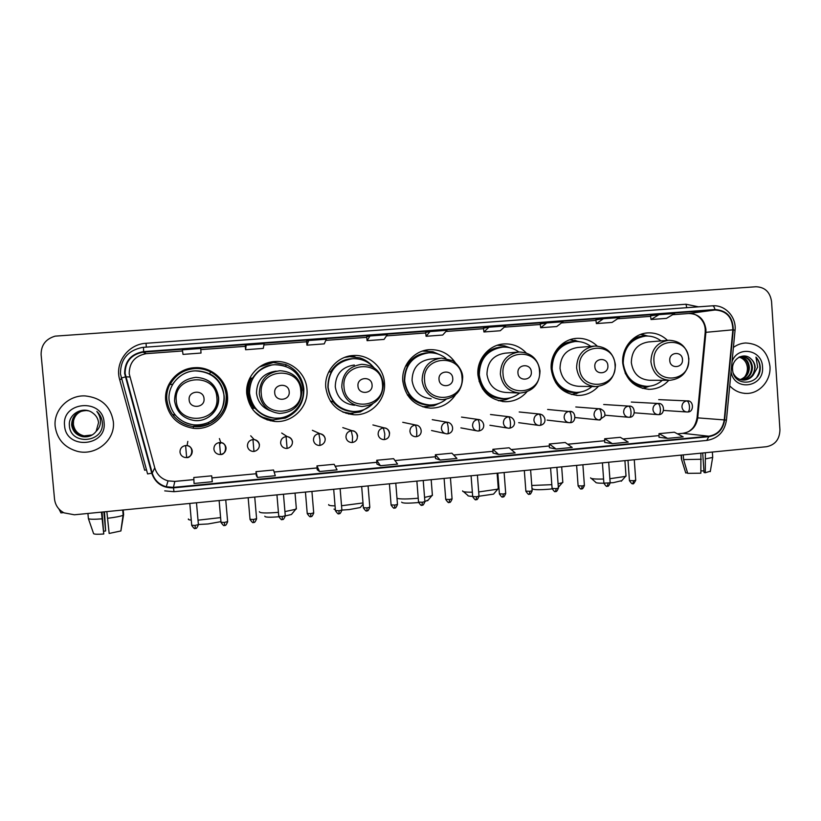 <?xml version="1.0" encoding="UTF-8"?>
<svg xmlns="http://www.w3.org/2000/svg" width="821" height="821" viewBox="0 0 821 821"><rect width="100%" height="100%" fill="white"/><g stroke="black" fill="none" stroke-linecap="round" stroke-linejoin="round"><path stroke-width="1.23" d="M667.473 340.366C661.87 335.04 655.281 332.546 647.718 332.905C633.371 333.521 621.343 348.083 622.739 363.293C625.233 379.24 634.048 387.923 649.195 389.328C656.903 389.185 663.43 386.188 668.776 380.318M597.195 346.052C591.418 340.561 584.624 337.995 576.794 338.355C562.077 338.97 549.762 353.728 551.219 369.132C553.765 385.162 562.744 393.936 578.138 395.455C586.061 395.373 592.783 392.376 598.304 386.455M526.179 352.907C520.124 346.565 512.776 343.578 504.125 343.937C489.039 344.553 476.416 359.516 477.935 375.115C480.521 391.196 489.634 400.063 505.274 401.726C513.884 401.705 521.089 398.411 526.887 391.853M498.665 400.771L499.332 400.679M455.439 362.851C449.169 353.769 440.579 349.377 429.66 349.654C414.164 350.269 401.223 365.437 402.813 381.252C405.43 397.343 414.656 406.313 430.491 408.15C441.093 408.129 449.426 403.696 455.47 394.85M424.005 407.175L427.064 406.939M325.783 387.543C328.421 403.593 337.718 412.655 353.677 414.728C370.835 416.011 386.26 399.899 384.454 382.75C383.52 367.182 368.855 354.262 353.317 355.514C337.41 356.119 324.11 371.513 325.783 387.543M345.949 413.281L353.02 413.343M246.772 393.988C249.389 409.915 258.687 419.059 274.676 421.44C292.533 423.205 308.881 406.723 306.951 389.082C305.966 373.35 290.952 360.296 275.045 361.527C258.687 362.112 245.017 377.732 246.772 393.988M260.103 416.452L272.008 419.962L274.676 421.44M165.698 400.617C168.254 416.247 177.439 425.463 193.253 428.285C211.941 430.789 229.541 413.856 227.448 395.568C226.411 379.692 211.069 366.505 194.793 367.695C177.952 368.229 163.861 384.095 165.698 400.617M193.253 428.285L193.448 426.54C211.469 428.973 228.443 412.635 226.432 394.993C223.281 377.804 212.783 368.845 194.926 368.116C178.691 368.629 165.113 383.92 166.879 399.848C168.767 413.025 176.146 421.645 189.004 425.719M253.453 407.78C250.036 403.532 248.065 398.698 247.562 393.269C247.142 387.923 248.229 382.894 250.805 378.194M285.749 364.534L272.356 362.153L268.477 362.646M355.031 356.807L347.971 356.345M426.951 350.844L423.893 350.629M498.275 345.231L497.598 345.169M55.181 426.489C57.09 439.204 64.397 447.466 77.092 451.263C95.749 456.425 115.638 440.025 113.329 421.594C110.64 406.241 101.24 397.682 85.138 395.917C68.317 394.993 53.262 410.295 55.181 426.489C57.09 439.204 64.397 447.466 77.092 451.263C95.749 456.425 115.638 440.025 113.329 421.594C110.64 406.241 101.24 397.682 85.138 395.917C68.317 394.993 53.262 410.295 55.181 426.489M729.725 385.808C734.313 390.734 739.844 393.269 746.32 393.423C759.579 393.823 771.206 380.41 769.954 366.248C767.697 351.501 759.61 343.742 745.704 342.983C741.23 343.229 737.125 344.717 733.399 347.447C737.125 344.717 741.23 343.229 745.704 342.983C759.61 343.742 767.697 351.501 769.954 366.248C771.206 380.41 759.579 393.823 746.32 393.423C739.844 393.269 734.313 390.734 729.725 385.808M125.12 373.401C125.223 361.599 131.196 354.518 143.039 352.158L714.988 309.999C726.606 310.759 732.568 317.368 732.855 329.826L724.225 419.911C722.685 429.25 717.544 434.678 708.78 436.218L173.426 487.366L166.263 486.791C159.1 484.657 154.42 480.09 152.224 473.081L125.12 373.401M124.607 373.442L151.741 473.214C155.343 483.241 162.589 488.115 173.477 487.859L708.81 436.669C717.79 435.089 723.065 429.516 724.645 419.952L733.276 329.868C732.979 317.101 726.872 310.328 714.958 309.548L143.624 351.614C131.114 353.769 124.782 361.045 124.607 373.442M650.53 315.839L658.976 314.659L651.032 319.513L650.53 315.839M595.892 319.882L603.384 318.753L596.385 323.587L595.892 319.882M540.218 323.997L546.724 322.94L540.69 327.733L540.218 323.997M483.477 328.184L488.957 327.199L483.928 331.971L483.477 328.184M245.233 345.795L246.167 345.118L245.602 349.736L245.233 345.795M306.551 341.259L308.696 340.499L306.941 345.159L306.551 341.259M366.679 336.815L369.973 335.984L367.09 340.674L366.679 336.815M425.647 332.464L430.05 331.551L426.078 336.282L425.647 332.464M771.545 301.471C770.047 291.999 764.854 287.093 755.967 286.755L55.151 336.138C45.689 338.97 41.009 345.169 41.122 354.744L54.525 499.086C55.294 505.233 58.465 509.82 64.038 512.858L74.393 514.788L766.516 446.716C775.209 444.91 779.683 439.256 779.929 429.742L771.545 301.471M540.69 327.733L556.71 326.542L563.021 321.74L546.724 322.94M596.385 323.587L612.097 322.417L619.373 317.573L603.384 318.753M651.032 319.513L666.467 318.363L674.667 313.499L658.976 314.659M367.09 340.674L384.064 339.412L387.266 334.701L369.973 335.984M306.941 345.159L324.244 343.866L326.327 339.206L308.696 340.499M245.602 349.736L263.254 348.412L264.157 343.794L246.167 345.118M200.724 348.473L182.354 349.828L183.021 354.395L201.022 353.051L200.724 348.473M483.928 331.971L500.256 330.75L505.582 325.978L488.957 327.199M426.078 336.282L442.714 335.04L447.004 330.299L430.05 331.551M549.382 447.681L556.033 448.995L572.227 447.455L565.228 442.498L549.3 443.997L549.382 447.702M604.718 442.427L612.343 443.638L628.229 442.119L620.307 437.306L604.677 438.773L604.718 442.447M659.017 437.275L667.586 438.373L683.185 436.885L674.359 432.205L659.017 433.652L659.017 437.295M376.931 464.05L380.421 465.723L397.59 464.091L393.598 458.672L376.726 460.263L376.942 464.07M317.204 469.715L319.543 471.521L337.062 469.848L334.147 464.286L316.947 465.907L317.204 469.735M256.285 475.503L257.435 477.432L275.302 475.728L273.526 470.002L255.988 471.654L256.285 475.523M194.054 483.466L212.29 481.732L211.695 475.831L193.797 477.514L194.054 483.466M492.99 453.038L498.634 454.465L515.147 452.894L509.102 447.784L492.877 449.313L492.99 453.048M440.107 460.037L456.948 458.436L451.909 453.182L435.366 454.742L435.52 458.508L440.107 460.037L435.366 454.742M380.421 465.723L376.726 460.263M319.543 471.521L316.947 465.907M257.435 477.432L255.988 471.654M498.634 454.465L492.877 449.313M556.033 448.995L549.3 443.997M612.343 443.638L604.677 438.773M667.586 438.373L659.017 433.652M92.157 434.997L83.916 435.961C77.728 434.422 74.147 430.522 73.192 424.283C73.141 417.766 76.209 413.281 82.398 410.828C77.574 412.624 74.619 415.98 73.551 420.886L73.387 424.221C74.342 430.45 77.913 434.33 84.091 435.879L83.916 435.961M92.229 434.945L84.091 435.879M91.829 435.181L83.198 436.32C76.969 434.761 73.377 430.84 72.412 424.57C72.371 417.848 75.583 413.291 82.028 410.911M91.911 435.13L83.373 436.228C77.164 434.678 73.572 430.768 72.607 424.498C72.566 417.827 75.737 413.291 82.121 410.89M96.139 431.343L98.551 422.661C98.11 418.72 96.242 415.559 92.968 413.158C83.763 405.492 68.307 413.712 69.354 425.175C69.847 445.577 103.528 443.186 102.399 423.451L102.348 422.466C101.896 418.166 100.07 414.502 96.857 411.475C99.454 414.8 100.634 418.494 100.408 422.569C100.131 426.037 98.705 428.962 96.139 431.343C92.783 435.694 88.237 437.47 82.48 436.669C76.209 435.109 72.587 431.169 71.612 424.847C72.053 415.724 77.041 410.962 86.595 410.551L88.576 410.859M91.583 435.315L82.654 436.587C76.404 435.017 72.792 431.087 71.817 424.775C71.796 417.91 75.111 413.302 81.761 410.982M64.582 425.699C65.967 450.288 107.294 446.603 104.072 422.374C102.892 397.939 61.431 401.233 64.582 425.699M58.958 509.02L60.949 512.889M103.877 511.883L105.622 530.971L103.805 531.228M101.424 512.13L103.764 533.999L102.061 512.068M103.764 533.999C97.945 534.409 94.569 534.317 93.625 533.722L88.391 518.615L87.919 513.453M88.391 518.615C89.386 519.375 93.933 519.457 102.04 518.841M107.459 518.297C115.361 517.343 120.564 516.337 123.047 515.28L120.913 530.951L109.162 533.445L106.843 511.596M122.832 510.026L123.294 515.147M121.005 530.304L123.622 514.562L123.212 509.985M105.622 530.971L104.493 511.832M220.952 521.622L208.072 523.962L198.384 524.486M198.005 520.186L220.603 517.61M204.029 398.667C203.587 389.277 187.978 390.519 189.158 399.889C189.63 409.31 205.209 408.006 204.029 398.667M224.123 395.732C221.26 379.949 211.633 371.667 195.265 370.887C180.168 371.236 167.463 385.429 169.105 400.227C171.415 414.256 179.676 422.487 193.889 424.909C210.463 426.992 225.98 411.947 224.123 395.732M188.42 518.954C187.958 519.519 188.902 519.898 191.262 520.114M193.54 426.191C198.949 426.735 204.121 425.904 209.057 423.698M172.738 414.81L175.191 415.057C184.581 424.929 195.655 427.413 208.39 422.517C228.638 414.236 229.459 383.243 209.632 373.863C194.392 367.592 182.005 371.113 172.492 384.413L170.07 384.567C175.468 374.848 183.771 369.512 194.967 368.537C200.488 368.28 205.681 369.419 210.566 371.934C219.782 377.137 224.985 384.905 226.196 395.229C226.637 408.273 220.982 417.858 209.232 423.995C204.234 426.243 198.99 427.094 193.499 426.551C184.93 425.483 178.013 421.573 172.738 414.81L174.709 414.4M292.143 513.607L291.424 514.49L285.328 515.927M284.928 511.586L295.714 509.297L296.278 507.953M289.187 391.699C288.776 382.432 273.588 383.643 274.717 392.89C275.158 402.177 290.316 400.905 289.187 391.699M276.143 371.133C263.346 372.97 256.799 380.328 256.501 393.197C257.64 401.797 262.258 407.668 270.366 410.818M303.257 389.277C300.455 373.617 291.045 365.427 275.014 364.719C260.36 365.14 248.065 379.097 249.625 393.649C251.985 407.914 260.339 416.073 274.676 418.135C290.531 419.593 304.971 404.927 303.257 389.277M271.146 365.201C256.727 369.224 249.522 378.697 249.533 393.628C250.621 402.998 255.249 410.069 263.418 414.831M251.667 378.132C249.009 382.843 247.88 387.892 248.301 393.28C248.804 398.688 250.785 403.501 254.233 407.719M266.969 419.849L270.643 420.362M250.774 403.819L253.648 407.77M259.395 511.678C259.477 513.135 265.819 513.361 278.422 512.345M278.801 516.758C269.586 517.497 264.916 517.322 264.803 516.224M254.418 411.557L259.97 415.754M259.477 366.925L273.301 362.502L285.729 364.524C296.381 369.286 302.415 377.414 303.832 388.887C304.15 402.649 298.002 412.368 285.39 418.063L272.941 419.89C264.865 419.172 258.163 415.754 252.827 409.648M249.738 378.265L252.529 378.071C260.832 365.94 271.997 362.061 286.047 366.443L285.729 364.524M268.128 363.272L261.571 365.591M255.003 407.657L251.616 407.934M279.284 418.043C269.586 418.905 261.519 415.662 255.105 408.335L251.78 408.181M360.932 506.731L360.245 507.552L349.233 509.574L341.988 510.077M341.536 505.757L363.005 502.945M372.067 384.916C371.677 375.772 356.899 376.952 357.977 386.075C358.387 395.24 373.145 394.008 372.067 384.916M354.323 365.006C341.926 366.864 335.573 374.119 335.266 386.763C337.103 397.826 343.537 403.983 354.569 405.256M373.996 367.695C368.301 361.445 361.24 358.449 352.804 358.705C336.713 361.281 328.482 370.794 328.113 387.245C330.483 401.613 338.816 409.689 353.122 411.475C360.696 411.67 367.223 409.145 372.693 403.901M350.629 358.91C335.615 362.277 328.031 371.718 327.877 387.225C329.673 399.776 336.641 407.678 348.781 410.921M348.556 414.01L350.074 413.907M328.708 504.576C328.215 505.356 330.329 505.798 335.06 505.9M335.389 509.882L334.014 509.102M343.127 412.183L344.707 412.553M361.127 410.952L363.529 409.812M371.133 405.328L360.296 411.947L350.085 413.343L342.655 411.968M328.698 372.026L330.555 371.892C337.113 361.671 346.359 357.371 358.305 358.982M365.263 361.107L360.604 358.726M346.678 356.981L345.077 357.238M333.172 401.089L330.483 401.315M356.437 411.413C347.026 412.204 339.217 408.991 333.008 401.787L330.76 401.746M344.584 357.422L349.736 356.622L359.978 357.915C364.904 359.526 369.091 362.277 372.539 366.156M428.254 499.999L424.888 501.539M418.587 502.503L417.458 502.626C407.442 503.458 402.177 503.304 401.654 502.144M396.995 498.368C400.576 499.219 407.565 499.168 417.981 498.224L418.228 498.203M424.57 497.393L431.836 495.74L432.339 494.529M452.74 378.317C452.381 369.286 437.993 370.435 439.03 379.435C439.409 388.487 453.777 387.286 452.74 378.317M439.892 358.213L430.594 359.023C418.546 360.891 412.368 368.044 412.06 380.492C413.876 391.555 420.239 397.651 431.148 398.78M445.947 358.356C440.856 354.395 435.109 352.548 428.695 352.835C413.035 355.401 405.02 364.781 404.65 380.995C407 395.394 415.262 403.388 429.445 404.979C435.602 405.071 441.123 403.203 445.998 399.375M427.064 352.979C412.101 356.068 404.507 365.396 404.26 380.995C406.333 394.532 413.969 402.464 427.156 404.804M440.477 402.762L433.734 405.82L422.558 406.734M409.494 394.798L407.37 394.86M405.677 365.94L406.652 365.868C412.532 356.447 420.927 352.106 431.815 352.845M431.908 404.927C422.702 405.728 415.057 402.547 408.991 395.394L407.719 395.394M422.446 351.07L432.975 351.747L440.405 354.98M494.139 493.411L493.534 494.119L479.064 496.223M478.684 491.953L497.772 489.162L498.234 488.023M531.32 371.882C530.982 362.974 516.973 364.093 517.959 372.98C518.308 381.909 532.306 380.739 531.32 371.882M517.877 352.096L504.997 353.194C493.288 355.052 487.274 362.112 486.956 374.376C488.752 385.408 495.022 391.443 505.777 392.459L518.605 393.013M518.872 351.993C514.059 348.453 508.681 346.821 502.75 347.109C487.5 349.654 479.68 358.91 479.3 374.899C481.619 389.277 489.778 397.19 503.776 398.626C509.687 398.647 514.972 396.789 519.642 393.064M501.374 347.232C486.607 350.126 479.074 359.362 478.776 374.91C480.962 388.867 488.823 396.748 502.349 398.554M482.05 359.998L478.776 365.468M479.084 381.334L482.574 386.65M462.623 490.876C462.264 491.8 465.507 492.241 472.352 492.2M472.67 496.356C469.13 496.253 467.508 495.925 467.775 495.35L463.537 491.676M511.011 397.631L505.644 399.755L498.337 400.679M484 388.733L482.43 388.682M480.757 360.009L480.89 359.998C486.422 350.978 494.334 346.667 504.628 347.067M505.603 398.585C496.561 399.417 489.059 396.276 483.117 389.164L482.748 389.164M497.28 345.272L504.576 345.877L510.067 347.786M558.649 486.956L558.352 487.479M552.153 488.854L549.434 489.172C538.987 490.024 533.322 489.87 532.429 488.711L531.987 488.321M531.772 485.468L551.825 484.677M558.075 483.795L562.323 482.707L562.765 481.66M607.868 365.612C607.561 356.817 593.901 357.905 594.845 366.679C595.174 375.505 608.813 374.355 607.868 365.612M593.829 346.134L577.615 347.499C566.213 349.356 560.343 356.324 560.025 368.413C561.78 379.394 567.947 385.357 578.528 386.301L595.133 386.599M590.822 346.39C586.102 342.86 580.837 341.238 575.018 341.515C560.158 344.04 552.533 353.184 552.133 368.957C554.411 383.284 562.436 391.104 576.229 392.417C582.12 392.376 587.354 390.416 591.931 386.547M573.787 341.628C559.255 344.389 551.825 353.502 551.486 368.978C553.713 383.13 561.626 390.929 575.213 392.397M580.909 391.976L571.437 394.511M556.628 382.74L555.704 382.73M569.877 339.761L579.493 341.669M621.815 480.634L613.287 482.666L603.887 483.169L602.419 462.859M609.87 478.725L625.561 476.396L625.971 475.41M682.467 359.506C682.179 350.824 668.869 351.891 669.772 360.552C670.08 369.255 683.37 368.147 682.467 359.506M667.832 340.335L648.487 341.947C637.373 343.783 631.657 350.67 631.328 362.584C633.042 373.514 639.097 379.405 649.493 380.277L669.433 380.318M661.038 340.9C656.42 337.39 651.269 335.779 645.573 336.066C631.082 338.56 623.632 347.581 623.211 363.149C625.448 377.403 633.34 385.141 646.897 386.363C652.716 386.27 657.867 384.259 662.331 380.308M644.413 336.169C635.115 337.277 628.434 342.306 624.36 351.265M625.099 372.95C629.769 381.529 636.768 385.993 646.086 386.352L646.106 386.352M590.597 477.801C590.504 478.817 594.835 479.228 603.589 479.043M603.835 483.22C598.273 483.251 595.553 482.922 595.666 482.225L591.397 478.499M649.668 386.188L642.35 388.374M640.544 334.455L647.995 336.046M700.908 453.171L700.857 473.204L687.7 473.348L683.595 459.586L683.267 454.906M683.595 459.586L701.329 459.257M702.704 452.997L704.038 472.516L705.29 472.752L705.352 452.73M705.773 458.816L712.649 457.451L712.679 456.866M705.29 472.752L710.36 471.172M703.925 470.895L700.939 470.885M681.307 458.662L685.761 472.978L687.536 472.793M681.368 455.091L681.656 459.267M681.481 459.206L685.761 472.978M739.033 357.104C743.836 358.572 746.617 362.03 747.367 367.449C747.623 371.01 746.689 374.202 744.575 377.034M740.419 356.704C745.766 357.792 748.752 361.373 749.368 367.459C749.111 373.586 746.207 377.65 740.665 379.651M740.039 356.786C745.181 358.028 748.034 361.589 748.608 367.48C748.372 373.422 745.601 377.434 740.296 379.538M739.67 356.889L741.999 356.509C748.167 356.94 751.646 360.573 752.447 367.398C752.057 374.263 748.639 378.46 742.174 379.969M741.548 356.54C747.541 357.125 750.917 360.747 751.667 367.408C751.318 374.099 748.034 378.265 741.804 379.907M750.846 358.746C743.847 351.778 731.624 359.013 732.568 369.286C733.091 387.563 760.533 385.665 760.256 367.9L760.225 367.018C759.928 363.149 758.501 359.855 755.967 357.114L757.66 367.182L753.155 375.115L755.207 367.336C754.899 363.795 753.452 360.932 750.846 358.746C753.319 361.004 754.632 363.867 754.776 367.346C754.273 374.787 750.456 379.035 743.323 380.072M753.155 375.115C750.835 378.255 747.715 379.918 743.805 380.082C739.228 379.959 735.76 377.783 733.41 373.555M731.07 371.749C734.169 392.161 764.72 387.286 762.514 366.874C762.196 349.664 737.74 345.241 732.055 361.507M755.967 357.114C760.79 363.293 761.108 369.922 756.952 377.013M732.855 329.826L705.896 332.331L705.937 329.354C704.285 319.112 698.589 313.827 688.84 313.509L672.625 314.71L688.84 313.509L714.988 309.999M705.896 332.331L705.167 332.731L697.039 417.817L697.727 417.868L705.896 332.331M143.665 352.106L146.117 353.666C134.942 355.893 129.297 362.584 129.205 373.729L154.789 467.919C156.862 474.528 161.275 478.848 168.038 480.88L174.811 481.434L193.889 479.628M146.456 469.786L144.66 470.248L119.671 379.61C114.519 362.779 128.148 344.091 146.035 343.291L685.976 304.232L686.777 307.69M685.976 304.232L698.527 306.838M151.741 473.214L147.595 473.922L120.42 373.822C120.513 359.3 127.819 350.505 142.341 347.437L143.49 347.334L142.341 347.437M121.19 378.071L125.244 376.942M173.98 491.676L173.477 487.859M708.81 436.669L706.768 440.405M724.645 419.952L726.441 420.147L735.031 330.432M733.276 329.868L735.052 330.258C736.601 317.091 725.117 304.529 712.361 305.823L143.501 347.324L143.624 351.614M714.958 309.548C714.393 307.085 713.531 305.843 712.361 305.823L143.501 347.324M119.671 379.61L121.487 379.148M146.035 343.291L146.312 347.119M708.78 436.218L683 433.344C691.354 431.887 696.259 426.725 697.727 417.868L724.225 419.911M650.591 316.342L617.566 318.784L650.591 316.342M595.954 320.375L561.451 322.93L595.954 320.385M540.28 324.5L504.258 327.158L540.28 324.5M483.538 328.698L445.936 331.479L483.538 328.698M425.699 332.977L386.465 335.881L425.699 332.977M366.73 337.339L325.814 340.366L366.73 337.339M306.602 341.782L263.931 344.943L306.602 341.793M245.284 346.318L200.796 349.613L245.284 346.329M146.733 353.615L182.519 350.967L146.117 353.666L143.039 352.158M125.736 376.818L129.79 376.972M152.224 473.081L154.769 467.847M173.426 487.366L174.842 481.393L193.889 479.587M211.9 477.925L256.142 473.738L211.9 477.884M274.152 472.034L317.08 467.97M335.184 466.256L376.839 462.315M435.448 456.733L394.993 460.56L435.448 456.774M453.695 455.039L492.939 451.324M511.247 449.6L549.341 445.988M567.711 444.253L604.697 440.754M623.118 439.009L659.017 435.612L623.067 438.978M677.489 433.868L682.62 433.344C686.253 432.739 688.85 431.713 690.399 430.245C691.508 429.239 695.151 427.289 697.039 417.838M688.634 313.519L688.809 313.509C693.909 312.298 704.592 318.158 705.218 329.426M216.836 397.415C215.697 371.851 173.108 375.115 176.279 400.73C177.634 426.458 220.079 422.774 216.836 397.415M218.55 397.2C216.313 384.762 208.76 378.132 195.87 377.332C181.985 379.199 174.883 387.019 174.555 400.802C176.453 412.183 183.196 418.772 194.772 420.568C207.898 421.973 220.007 410.018 218.55 397.2M273.116 420.578L270.386 420.814M300.753 390.55C299.686 365.324 258.235 368.506 261.273 393.772C262.535 419.162 303.852 415.57 300.753 390.55M302.118 390.365C299.932 377.988 292.522 371.451 279.879 370.733C266.476 372.662 259.621 380.369 259.303 393.864C261.222 405.4 267.995 411.926 279.612 413.445C293.918 412.45 301.348 404.774 301.923 390.416C299.768 378.019 292.42 371.461 279.879 370.733M382.432 383.859C381.447 358.962 341.095 362.061 344.009 387.009C345.189 412.06 385.408 408.56 382.432 383.859M361.733 364.319C348.751 366.269 342.1 373.863 341.782 387.122C343.701 398.708 350.434 405.164 361.979 406.487C375.71 405.276 382.832 397.703 383.356 383.756C381.252 371.461 374.048 364.986 361.733 364.319M461.987 377.352C461.074 352.773 421.768 355.791 424.56 380.41C425.658 405.143 464.84 401.736 461.987 377.352M441.482 358.069C428.89 360.019 422.435 367.51 422.107 380.544C424.005 392.13 430.656 398.513 442.057 399.694C455.316 398.349 462.202 390.878 462.695 377.27C462.746 368.947 453.869 360.696 451.961 360.481L441.482 358.069M539.489 371.01C538.638 346.749 500.358 349.684 503.027 373.996C504.043 398.411 542.219 395.096 539.489 371.01M519.2 351.983C506.968 353.923 500.687 361.312 500.358 374.15C502.226 385.696 508.763 392.007 519.991 393.074C532.86 391.627 539.541 384.259 540.013 370.948C538.022 358.89 531.084 352.568 519.2 351.983M615.021 364.832C614.231 340.869 576.917 343.742 579.472 367.736C580.426 391.843 617.628 388.61 615.021 364.832M594.948 346.041C583.064 347.981 576.947 355.267 576.609 367.911C578.436 379.394 584.86 385.634 595.892 386.619C608.423 385.111 614.929 377.834 615.401 364.791C613.461 352.845 606.647 346.606 594.948 346.041M558.301 386.198C563.873 391.135 570.287 393.197 577.532 392.397M576.096 341.474C568.799 341.146 562.518 343.63 557.223 348.935M688.645 358.808C687.926 335.142 651.546 337.934 653.988 361.64C654.871 385.449 691.149 382.299 688.645 358.808M668.807 340.253C657.241 342.172 651.279 349.366 650.93 361.825C652.716 373.247 659.017 379.415 669.833 380.318C682.087 378.758 688.439 371.574 688.901 358.777C687.033 346.965 680.332 340.797 668.807 340.253M632.55 383.089C637.281 385.962 642.35 387.05 647.759 386.342M646.076 336.035C640.626 335.779 635.628 337.277 631.103 340.53M195.357 528.385L195.059 525.44L191.714 525.255L189.805 503.437M187.814 441.4L187.085 445.587C194.228 446.09 192.401 458.344 186.654 457.574L186.654 457.574C190.349 456.856 192.217 454.67 192.268 451.006C191.806 448.03 190.082 446.234 187.085 445.587L185.608 445.546C181.913 446.244 180.035 448.43 179.984 452.104C180.425 454.998 182.088 456.784 184.982 457.492L186.644 457.564M185.608 445.546L186.654 457.574L184.982 457.492M198.395 524.568L195.059 525.44M221.023 522.474C225.128 528.17 224.03 524.28 224.615 525.409L224.4 522.443L221.003 522.269L219.125 500.553M219.464 442.529C215.81 443.217 213.953 445.393 213.891 449.056C214.343 451.991 216.036 453.777 218.971 454.434L220.5 454.495L219.464 442.529L220.798 442.56C227.92 442.899 226.298 455.245 220.5 454.495C224.143 453.777 225.991 451.612 226.052 447.958C225.58 444.951 223.825 443.155 220.798 442.56L219.402 438.578M227.622 521.602L224.4 522.443M219.648 444.079L221.27 442.632M253.597 522.423L253.463 519.477L250.015 519.303L248.168 497.7M252.95 439.553C249.338 440.23 247.501 442.396 247.439 446.039C247.901 449.005 249.615 450.791 252.581 451.406L253.987 451.447L252.95 439.553L254.171 439.563C261.837 441.985 260.339 450.175 253.987 451.447L252.581 451.406M256.583 518.656L253.463 519.477M259.467 444.951C258.995 441.914 257.23 440.118 254.171 439.563L250.703 435.797M278.771 516.563C282.814 522.228 281.736 518.379 282.332 519.498L282.26 516.542L278.76 516.368L276.944 494.868M286.088 436.598C282.506 437.275 280.69 439.43 280.628 443.042C281.09 446.039 282.814 447.825 285.8 448.399L287.114 448.43L286.088 436.598L287.206 436.598C294.698 438.547 293.61 447.004 287.114 448.43L285.8 448.399M285.277 515.752L282.26 516.542M292.522 441.975C292.05 438.917 290.275 437.131 287.206 436.598L281.695 433.036M310.759 516.563L310.8 513.638L307.228 513.453L305.443 492.066M318.876 433.673C315.336 434.35 313.53 436.485 313.468 440.087C313.94 443.104 315.664 444.89 318.671 445.434L319.892 445.444L319.964 439.861L318.876 433.673L319.903 433.673C327.456 435.725 326.389 443.915 319.892 445.444L318.671 445.434M313.714 512.868L310.8 513.638M325.239 439.03C324.757 435.961 322.981 434.176 319.903 433.673L312.391 430.307M338.94 513.679L339.063 510.754L335.44 510.58L333.695 489.285M351.306 430.789C347.806 431.456 346.021 433.58 345.959 437.162C346.431 440.2 348.166 441.975 351.172 442.488L352.322 442.498L352.548 436.926L351.306 430.789L352.271 430.779C357.566 430.502 360.368 441.051 352.322 442.498L351.172 442.488M341.885 510.005L339.063 510.754M357.607 436.115C357.114 433.026 355.339 431.251 352.271 430.779L342.798 427.608M366.874 510.816L367.079 507.901L363.395 507.717L361.671 486.535M383.407 427.926C379.938 428.593 378.173 430.707 378.112 434.268C378.584 437.316 380.318 439.081 383.325 439.574L384.413 439.574L384.792 434.022L383.407 427.926L384.3 427.915C389.842 427.915 392.305 438.301 384.413 439.574L383.325 439.574M369.809 507.173L367.079 507.901M389.626 433.231C389.144 430.142 387.368 428.367 384.3 427.915L372.908 424.939M394.552 507.983L394.839 505.069L391.094 504.894L389.4 483.805M415.169 425.104C411.742 425.76 409.987 427.864 409.925 431.405C410.397 434.463 412.132 436.218 415.139 436.69L416.165 436.69C416.729 436.3 416.914 434.453 416.699 431.148C416.36 427.597 415.847 425.586 415.169 425.104L416.001 425.083C421.676 425.309 424.016 435.417 416.165 436.69L415.139 436.69M397.477 504.371L394.839 505.069M421.984 505.172L422.343 502.267L418.536 502.093L416.873 481.106M446.603 422.302C443.207 422.948 441.472 425.042 441.4 428.572C441.872 431.63 443.607 433.385 446.614 433.837L447.599 433.827C448.245 433.437 448.471 431.589 448.276 428.305C447.927 424.775 447.373 422.774 446.603 422.302L447.383 422.281C453.13 422.661 455.429 432.523 447.599 433.827L446.614 433.837M424.898 501.58L422.343 502.267M449.159 502.39L449.6 499.486L445.731 499.312L444.099 478.427M477.709 419.531C474.353 420.178 472.629 422.261 472.557 425.771C473.029 428.829 474.764 430.584 477.75 431.004L478.694 430.994C479.423 430.594 479.7 428.757 479.515 425.483C479.166 421.984 478.561 419.993 477.709 419.531L478.448 419.51C484.216 419.962 486.555 429.65 478.694 430.994L477.75 431.004M452.073 498.829L449.6 499.486M483.733 425.637L483.733 424.765M476.098 499.63L476.621 496.736L472.691 496.561L471.08 475.77M508.497 416.791C505.172 417.427 503.468 419.5 503.396 422.989C503.868 426.058 505.592 427.803 508.568 428.213L509.482 428.193C510.293 427.792 510.611 425.955 510.446 422.702C510.087 419.213 509.441 417.242 508.497 416.791L509.184 416.77C515.065 417.396 517.312 426.817 509.482 428.193L508.568 428.213M479.002 496.089L476.621 496.736M502.801 496.9L503.386 494.006L499.394 493.832L497.824 473.142M538.976 414.071C535.682 414.708 533.999 416.77 533.917 420.239C534.389 423.308 536.103 425.042 539.069 425.442L539.941 425.422C540.834 425.011 541.203 423.184 541.049 419.942C540.69 416.473 539.992 414.513 538.976 414.071L539.623 414.051C545.493 414.708 547.823 423.954 539.941 425.422L539.069 425.442M505.705 493.38L503.386 494.006M542.476 415.005L539.623 414.051L519.2 411.978M529.258 494.191L529.925 491.297L525.871 491.132L524.321 470.536M569.138 411.383C565.874 412.019 564.201 414.061 564.13 417.52C564.591 420.588 566.305 422.312 569.261 422.692L570.102 422.682C571.067 422.261 571.488 420.444 571.334 417.212C570.975 413.763 570.246 411.824 569.138 411.383L569.753 411.362C576.301 410.746 576.568 422.959 570.102 422.682L569.261 422.692M532.162 490.701L529.925 491.297M571.621 411.773L547.628 409.463M555.489 491.502L556.217 488.618L552.102 488.454L550.583 467.949M598.991 408.725C595.769 409.351 594.117 411.393 594.035 414.831C594.496 417.899 596.2 419.613 599.135 419.983L599.956 419.962C601.003 419.541 601.454 417.725 601.321 414.513C600.962 411.075 600.182 409.145 598.991 408.725L599.576 408.704C603.835 410.018 605.529 412.522 604.667 416.206L599.135 419.983M558.393 488.043L556.217 488.618M600.88 408.909L575.798 406.97M581.484 488.834L582.294 485.96L578.107 485.796L576.619 465.394M628.547 406.097C625.356 406.713 623.714 408.745 623.632 412.163C624.093 415.231 625.787 416.935 628.712 417.294L629.502 417.273C630.631 416.842 631.123 415.036 631 411.844C630.631 408.427 629.82 406.508 628.547 406.097L629.112 406.077C635.659 405.389 636.008 417.54 629.502 417.273L628.712 417.294M584.388 485.396L582.294 485.96M630.056 406.179L603.692 404.496M607.253 486.196L608.125 483.323M657.816 403.491C654.645 404.106 653.023 406.118 652.941 409.525C653.403 412.583 655.086 414.287 657.99 414.636L658.76 414.615C659.951 414.184 660.495 412.378 660.382 409.197C660.012 405.79 659.16 403.891 657.816 403.491L658.339 403.47C664.907 402.752 665.287 414.872 658.76 414.615L657.99 414.636M610.167 482.789L608.689 462.244M659.058 403.532L631.328 402.054M632.796 483.579L633.74 480.716L629.43 480.562L627.993 460.345M686.787 400.905C683.647 401.52 682.046 403.522 681.953 406.908C682.415 409.966 684.078 411.67 686.972 411.998L687.721 411.978C688.993 411.537 689.568 409.741 689.476 406.569C689.096 403.193 688.203 401.305 686.787 400.905L687.29 400.884C693.858 400.145 694.279 412.234 687.721 411.978L686.972 411.998M635.721 480.193L633.74 480.716M687.844 400.925L658.709 399.632M648.169 389.308L649.195 389.328M576.445 395.383L578.138 395.455M502.421 401.52L505.274 401.726M425.432 407.524L430.491 408.15M348.289 413.497L353.677 414.728M272.356 362.153L275.045 361.527M348.001 356.335L353.317 355.514M426.027 350.126L429.66 349.654M501.374 344.256L504.125 343.937M574.587 338.591L576.794 338.355M645.881 333.1L647.718 332.905M705.229 329.457L705.198 332.443M164.734 490.876L173.97 491.707L707.014 440.405C718.088 438.424 724.563 431.661 726.441 420.136M166.263 486.791L168.038 480.88L174.842 481.393M274.142 471.993L317.08 467.929M335.163 466.225L376.839 462.274M453.664 455.008L492.939 451.293M511.206 449.569L549.341 445.957M567.67 444.223L604.697 440.723M677.438 433.837L682.62 433.344M744.924 343.034L745.704 342.983M63.597 512.632L60.887 512.899M123.171 515.219L122.698 510.036M120.851 530.982L123.047 515.28M195.87 377.332C208.626 378.142 216.108 384.782 218.304 397.251C219.73 410.059 207.744 422.004 194.772 420.568M209.232 423.995L208.39 422.517C213.491 420.106 217.493 416.524 220.408 411.762M222.286 407.986C226.791 393.526 222.573 382.155 209.632 373.863L210.566 371.934M291.424 514.49L295.714 509.297M295.037 493.093L296.371 508.979M285.698 416.575L285.39 418.063M360.245 507.552L363.108 504.125M361.312 359.639L359.978 357.915M361.527 410.479L360.296 411.947M427.608 500.769L431.836 495.74M431.179 479.7L432.41 495.453M435.109 353.287L432.975 351.747M435.746 404.353L433.734 405.82M493.534 494.119L497.772 489.162M497.116 473.214L498.306 488.885M507.388 347.273L504.576 345.877M508.384 398.257L505.644 399.755M558.342 487.315L562.323 482.707M561.677 466.862L562.826 482.461M578.2 341.536L574.721 340.233M579.493 392.212L575.983 393.782M621.292 481.229L625.561 476.396M624.914 460.643L626.023 476.149M647.584 336.025L643.387 334.773M649.093 386.25L644.783 387.912M191.734 525.471C195.88 531.177 194.782 527.267 195.357 528.406C195.49 527.503 195.891 530.674 198.415 524.773L196.486 502.78M220.5 454.495L218.971 454.434M224.615 525.409C224.749 524.506 225.139 527.667 227.643 521.807L225.744 499.907M250.036 519.508C254.1 525.183 253.022 521.314 253.607 522.443C253.73 521.54 254.11 524.691 256.604 518.862L254.736 497.054M282.332 519.498C282.445 518.605 282.824 521.735 285.298 515.947L283.461 494.221M307.249 513.648C311.282 519.313 310.184 515.465 310.8 516.583C310.892 515.701 311.272 518.81 313.725 513.063L311.929 491.43M335.461 510.765C339.504 516.43 338.355 512.581 338.991 513.7C339.083 512.817 339.463 515.916 341.905 510.2L340.13 488.649M363.416 507.912C367.418 513.556 366.31 509.718 366.936 510.836C367.008 509.954 367.398 513.043 369.819 507.357L368.085 485.899M391.104 505.079C395.096 510.713 393.988 506.885 394.624 508.004C394.706 507.121 395.065 510.2 397.487 504.546L395.784 483.179M402.731 422.292L416.001 425.083M418.556 502.267C422.517 507.891 421.419 504.084 422.066 505.192C422.138 504.32 422.497 507.388 424.909 501.764L423.226 480.48M432.267 419.675L447.383 422.281M431.548 430.522L445.033 433.488M445.752 499.486C449.692 505.1 448.605 501.303 449.251 502.411C449.323 501.539 449.682 504.587 452.084 499.004L450.431 477.801M461.525 417.089L478.448 419.51M460.879 427.885L476.467 430.768M472.701 496.726C476.662 502.339 475.533 498.552 476.201 499.65C476.262 498.788 476.621 501.816 479.023 496.264L477.401 475.154M490.496 414.513L509.184 416.77M489.921 425.268L507.511 428.039M499.414 493.996C503.386 499.609 502.216 495.812 502.904 496.91C502.965 496.058 503.314 499.076 505.715 493.544L504.125 472.527M518.687 422.682L538.186 425.319M525.881 491.286C529.843 496.879 528.693 493.103 529.381 494.201C529.422 493.349 529.781 496.356 532.172 490.855L530.612 469.92M547.176 420.116L568.522 422.61M552.112 488.608C556.063 494.191 554.914 490.424 555.612 491.512C555.653 490.66 556.012 493.657 558.403 488.197L556.864 467.334M575.388 417.571L598.509 419.921M578.117 485.95C582.058 491.512 580.929 487.766 581.617 488.854C581.658 488.002 582.017 490.989 584.408 485.55L582.889 464.778M604.903 415.19L628.178 417.242M603.897 483.312C607.817 488.864 606.698 485.129 607.396 486.206C607.427 485.375 607.786 488.341 610.177 482.933M634.407 412.819L657.529 414.595M629.44 480.696C633.391 486.248 632.242 482.512 632.95 483.59C633.104 484.544 634.028 483.456 635.731 480.326L634.264 459.729M663.604 410.438L686.582 411.968M712.72 457.41L712.351 452.043M710.278 471.654L712.649 457.451M681.368 458.631L681.122 455.111M744.38 393.372L745.458 393.403"/></g></svg>
